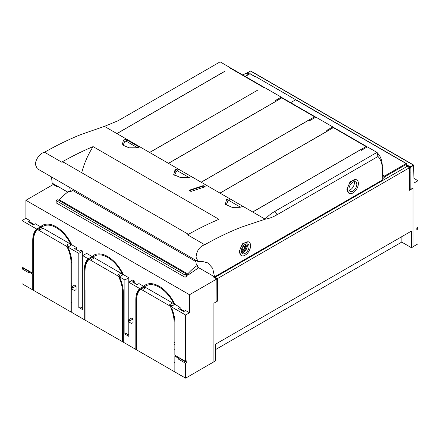 <?xml version="1.0" encoding="UTF-8"?>
<svg xmlns="http://www.w3.org/2000/svg" width="440" height="440" viewBox="0 0 440 440"><rect width="100%" height="100%" fill="white"/><g stroke="black" fill="none" stroke-linecap="round" stroke-linejoin="round"><path stroke-width="0.66" d="M56.166 186.197L56.166 185.521L53.9 184.124M53.823 184.844L53.823 184.168M409.525 167.712L407.187 166.359L215.083 277.272L217.421 278.625L409.525 167.712L409.525 190.256L413.039 188.227L413.039 246.84L411.477 247.742L411.477 231.061L215.468 344.223L215.468 360.905L213.912 361.807L213.912 303.193L213.912 361.807L185.603 378.153L185.603 363.27L186.774 362.593L186.774 360.789L185.603 361.466L185.603 361.917L179.938 358.65L178.767 359.326L178.767 358.424L174.862 356.169L174.862 371.949L185.603 378.153M216.915 300.872L217.421 301.164L217.421 278.625M215.083 277.948L215.083 277.272M217.421 301.164L213.912 303.193L216.915 301.461L216.838 278.96L189.508 294.74L25.905 200.288L25.905 218.323L29.81 220.578L27.973 221.634L33.44 224.791L35.277 223.729L40.546 226.776L41.327 226.325A27.61 15.939 60 0 1 42.757 225.192M248.243 74.597L245.927 73.26L242.836 75.042M411.477 247.742L401.874 242.193L401.874 236.605M215.468 349.635L401.874 242.017M172.513 310.277L171.936 310.613A26.505 15.301 -120 0 0 170.836 307.857L171.771 308.396A27.61 15.939 60 0 1 174.862 322.355L174.862 355.267L185.603 361.466L185.603 315.029L189.508 312.774L189.508 294.74M72.952 289.668L72.952 287.865L71.39 286.963L71.39 288.767L72.952 289.668L74.514 290.57L76.076 289.668L76.076 286.061L72.952 287.865M128.398 321.679L129.96 322.581L129.96 320.777L128.398 319.875L128.398 321.679M129.96 320.777L133.084 318.973L133.084 322.581L131.522 323.483L129.96 322.581M174.279 304.661L172.496 302.957L169.763 304.535L171.144 305.327L169.972 306.004L140.712 289.113A26.505 15.301 -120 0 0 140.245 289.548L139.722 289.443L143.952 287.001L144.408 285.835A27.61 15.939 60 0 1 145.838 284.702M171.573 306.224A26.505 15.301 -120 0 0 171.144 305.327M172.645 310.635L171.936 310.613A26.505 15.301 -120 0 1 174.081 321.904L174.081 342.645L174.862 342.645M174.862 344.762L174.081 344.762L174.862 344.311M174.862 362.483L174.081 362.483L174.081 349.272L174.862 349.272M139.414 290.483L138.65 290.493A27.61 15.939 60 0 0 136.598 299.36L136.598 349.861L174.081 371.498L174.081 362.483L174.862 362.032M136.598 348.959L135.817 349.409L135.817 299.811A27.61 15.939 60 0 1 138.908 289.427L139.843 289.966A26.505 15.301 -120 0 0 138.743 291.451L138.65 290.493M120.972 280.522L120.395 280.858A26.505 15.301 -120 0 0 119.295 278.102L120.23 278.641A27.61 15.939 60 0 1 123.321 292.6L123.321 342.194L135.817 349.409M121.105 280.88L120.395 280.858A26.505 15.301 -120 0 1 122.54 292.149L122.54 312.889L123.321 312.889M123.321 315.007L122.54 315.007L123.321 314.556M123.321 332.728L122.54 332.728L122.54 319.517L123.321 319.517M85.058 290.345L85.058 320.1L122.54 341.743L122.54 332.728L123.321 332.277M87.874 260.728L87.109 260.733L87.203 261.69A26.505 15.301 -120 0 0 85.058 270.507M69.432 250.767L68.855 251.097A26.505 15.301 -120 0 0 67.755 248.347L68.69 248.886A27.61 15.939 60 0 1 71.781 262.845L71.781 286.737M69.564 251.125L68.855 251.097A26.505 15.301 -120 0 1 71 262.394L71 283.135L71.781 283.135M71.781 285.252L71 285.252L71.781 284.801M71.781 302.968L71 302.968L71 289.762L71.781 289.762M33.517 289.443L32.736 289.894L32.736 274.115L33.517 272.762L32.736 273.213L32.736 240.301A27.61 15.939 60 0 1 35.827 229.911L36.762 230.45A26.505 15.301 -120 0 0 35.662 231.935A26.505 15.301 -120 0 0 33.517 240.752L33.517 290.345L71 311.988L71 302.968L71.781 302.517M36.333 230.967L35.569 230.978A27.61 15.939 -120 0 0 33.517 239.85L33.517 260.59M35.662 231.935L35.569 230.978M71.781 244.811L76.467 247.511L74.635 248.573L79.321 251.279L81.153 250.217L82.715 251.119L78.809 253.374L67.881 247.066L71.781 244.811A27.61 15.939 60 0 0 42.361 225.407A27.61 15.939 60 0 0 40.546 226.776L36.641 229.031L36.641 229.933L37.163 230.032A26.505 15.301 -120 0 1 37.631 229.598L38.803 228.921L40.178 229.719L42.911 228.14L69.416 243.441L71.198 245.146M69.416 243.441L66.682 245.02L68.062 245.817L66.891 246.494L37.631 229.598M68.492 246.708A26.505 15.301 -120 0 0 68.062 245.817M42.911 228.14L41.069 227.777A26.505 15.301 60 0 1 71.225 245.13M82.715 251.119L82.715 255.629L86.62 253.374L92.087 256.531L88.182 258.786L88.182 259.688L88.704 259.787A26.505 15.301 -120 0 1 89.172 259.358L90.343 258.682L91.718 259.474L94.451 257.895L120.956 273.202L122.738 274.906M120.956 273.202L118.222 274.78L119.603 275.572L118.432 276.249L89.172 259.358M120.032 276.463A26.505 15.301 -120 0 0 119.603 275.572M94.451 257.895L92.609 257.532A26.505 15.301 60 0 1 122.766 274.885M140.712 289.113L141.884 288.437L143.259 289.229L145.992 287.656L144.149 287.293A26.505 15.301 60 0 1 174.306 304.645M145.992 287.656L172.496 302.957M29.222 271.183L28.831 272.762L22 268.818L22 283.695L32.736 289.894M32.736 274.115L28.831 271.86M41.069 227.777L41.327 226.325M92.609 257.532L92.868 256.08A27.61 15.939 60 0 1 94.297 254.947M139.722 289.443L139.722 288.541L143.627 286.286L138.941 283.58L137.104 284.642L132.424 281.936L134.255 280.88L134.255 282.997M144.149 287.293L143.952 287.001M119.416 276.92L118.899 277.222L119.416 277.723L119.416 276.821L124.883 279.978L124.883 334.081L126.055 333.405L128.788 334.983M78.809 253.374L78.809 307.478L79.981 306.801L82.715 308.38M87.846 259.941A27.61 15.939 -120 0 0 87.5 260.507M23.172 267.69L23.172 268.142L29.029 271.524M36.306 230.186A27.61 15.939 -120 0 0 35.959 230.753M178.767 358.424L179.157 357.748M175.252 355.493L174.862 356.169M179.938 358.65L179.938 358.199M139.387 289.702A27.61 15.939 -120 0 0 139.04 290.268M76.076 286.061L74.514 285.159L71.39 286.963M133.084 318.973L131.522 318.07L128.398 319.875M170.957 306.68L170.44 306.977A26.505 15.301 -120 0 0 169.972 306.004M185.603 315.029L170.957 306.576L170.957 307.478L170.44 306.977M174.081 349.272L174.081 342.645M174.081 371.498L174.862 371.498M138.743 291.451A26.505 15.301 -120 0 0 136.598 300.262M122.54 319.517L122.54 312.889M122.54 341.743L123.321 341.743M87.203 261.69A26.505 15.301 -120 0 1 88.303 260.211L87.368 259.666A27.61 15.939 60 0 0 84.276 270.055L85.058 269.605A27.61 15.939 60 0 1 87.109 260.733M84.276 270.055L84.276 319.649L85.058 319.198M84.276 319.649L71.781 312.439L71.781 288.992M71 289.762L71 283.135M71 311.988L71.781 311.988M33.517 240.752L33.517 239.85L32.736 240.301M36.641 229.933L40.871 227.491M67.881 247.165L67.359 247.467A26.505 15.301 -120 0 0 66.891 246.494M67.881 247.066L67.881 247.962L67.359 247.467M78.809 307.478L82.715 309.733L82.715 255.629L88.182 258.786M119.416 276.821L123.321 274.565A27.61 15.939 60 0 0 93.901 255.162A27.61 15.939 60 0 0 92.087 256.531L92.868 256.08M88.182 259.688L92.411 257.246M118.899 277.222A26.505 15.301 -120 0 0 118.432 276.249M124.883 334.081L128.788 336.331L128.788 321.904M170.957 306.576L174.862 304.32A27.61 15.939 60 0 0 145.442 284.922A27.61 15.939 60 0 0 143.627 286.286L144.408 285.835M189.508 312.774L185.603 310.519L183.766 311.581L178.299 308.423L180.136 307.362L180.136 308.715L184.431 311.195M24.343 268.818L24.343 268.367M23.172 268.142L22 268.818M32.736 273.213L22 267.014L22 220.578L25.905 218.323M179.471 309.1L180.136 308.715M29.81 220.578L29.81 221.925L29.145 222.31M29.81 221.925L34.105 224.406M76.467 247.511L76.467 248.864L75.807 249.249M36.641 229.031L22 220.578M76.467 248.864L76.467 249.634M124.883 279.978L128.788 277.723L128.788 319.649M123.321 274.565L128.788 277.723M139.722 288.541L128.788 282.227L132.693 279.978L134.255 280.88M178.767 359.326L185.603 363.27M186.774 362.593L185.603 361.917M174.862 304.32L180.136 307.362M274.038 242.556L274.038 243.232M249.634 257.318L214.302 277.497M25.905 200.288L53.235 184.509L56.947 186.648L57.613 186.263M216.838 278.96L213.131 276.821L213.791 276.436M249.442 256.757L249.442 257.207M250.223 256.305L250.613 256.757M250.613 256.531L253.841 254.892M253.841 254.667L270.055 245.212L270.061 245.531M269.742 245.036L270.055 245.212M56.166 200.624L56.166 202.879L185.014 277.272L185.014 275.017L56.166 200.624L57.728 199.722L186.577 274.115L186.577 276.37L185.014 277.272M185.014 275.017L186.577 274.115M412.924 188.161L410.179 189.563L410.146 168.57L410.548 167.123L407.732 165.363L406.698 165.435L406.675 164.01A0.55 0.319 -0.9 0 0 406.516 163.79A0.55 0.319 -60 0 0 406.401 163.543L295.922 99.759A0.55 0.319 -60 0 0 295.647 99.787L406.125 163.57A0.55 0.319 60 0 1 406.516 164.241A0.55 0.319 -0.9 0 0 406.675 164.01A0.55 0.55 0 0 0 406.401 163.543A0.55 0.319 -60 0 0 406.125 163.57L384.533 176.033L384.923 176.704L406.516 164.241L406.538 166.04M413.886 165.545A0.55 0.319 179.8 0 0 413.809 165.347L413.716 165.187A0.55 0.319 120 0 0 413.336 165.061A0.55 0.325 60 0 1 413.644 165.402L414.018 183.018L418 180.719L418 227.161L416.829 227.832L416.829 229.636L418 228.96L418 243.843L413.039 246.703M413.644 165.402L410.548 167.123M248.595 74.393L247.066 73.508A0.55 0.314 -179.6 0 1 246.901 73.282L246.895 74.184M250.954 71.22A0.55 0.319 120 0 0 250.85 71.066A0.55 0.55 0 0 0 250.311 71.066L250.305 71.066A0.55 0.319 60.9 0 0 250.278 71.082L246.901 73.282L247.181 72.804A0.55 0.55 0 0 0 247.165 72.814M418 228.96L416.829 228.283M414.018 178.42L418 180.719M247.055 74.415L247.066 73.508A0.55 0.319 -60 0 1 247.456 72.831L247.181 72.804A0.55 0.55 0 0 1 247.187 72.804L250.305 71.066A0.55 0.319 60.9 0 1 250.58 71.093L413.336 165.061L410.273 166.832A0.55 0.319 -60 0 0 409.877 167.508A0.55 0.314 0.4 0 0 410.267 167.602M413.908 170.429L413.886 165.512A0.55 0.55 0 0 0 413.611 165.033L250.85 71.066A0.55 0.319 120 0 0 250.58 71.093L247.181 72.804L249.376 73.942M250.371 73.997A0.55 0.319 120 0 0 249.981 73.777L254.843 76.588L255.222 76.368L295.724 99.748M249.59 73.997A0.55 0.319 60 0 1 249.981 73.777L245.311 76.472M290.67 102.658L295.647 99.787M406.615 165.204L406.555 166.722M407.732 165.363L407.336 166.04L409.877 167.508L409.871 168.41L409.525 168.212M380.441 181.126L380.831 181.352L380.974 180.818M382.778 177.529L384.533 176.033L382.685 174.966M298.639 229.031L298.05 228.69M338.322 205.441L338.294 206.135M347.199 200.992L347.204 200.316M409.525 189.189L410.179 189.563M183.579 310.706A4.692 2.712 180 0 1 181.11 309.958L180.527 309.617A0.55 0.319 180 0 0 180.213 309.529M315.447 117.337L280.852 97.367L275.209 100.623L276.188 101.189L168.498 163.361L201.141 182.204L308.831 120.032L309.804 120.599L315.447 117.337A1.105 0.638 -60 0 1 315.805 117.233M280.852 97.367A1.105 0.638 -60 0 1 281.408 97.312A1.105 0.638 -60 0 1 281.474 97.367L315.849 117.211M366.988 147.097L332.393 127.122L326.75 130.383L327.729 130.944L220.039 193.116L252.681 211.965L360.371 149.787L361.345 150.354L366.988 147.097A1.105 0.638 -60 0 1 367.345 146.988M332.393 127.122A1.105 0.638 -60 0 1 332.948 127.067A1.105 0.638 -60 0 1 333.014 127.122L367.389 146.965L332.948 127.067M122.21 144.826L129.041 147.829L136.923 147.785L139.953 146.878L149.677 152.493L257.367 90.321L149.6 152.449L116.958 133.606L224.571 71.478M264.264 87.478A1.105 0.638 -60 0 0 263.906 87.582L264.38 87.412L281.149 97.097A33.622 19.415 -60 0 1 281.353 97.284M123.035 145.475L124.465 141.966L127.034 140.052L139.233 147.092M125.945 141.064L137.363 147.653M188.447 234.328L64.097 162.536A9.389 5.418 120 0 0 61.677 162.151L44.512 152.24C56.865 145.233 69.113 139.288 81.257 134.409L104.439 126.374L116.88 133.562L224.571 71.385M81.752 172.728A55.22 31.878 120 0 1 93.076 146.614L218.955 219.296A357.192 206.228 120 0 0 187.561 234.828L204.727 244.739C217.063 237.749 229.383 231.847 241.687 227.035L265.204 219.191L252.758 212.009L366.069 146.591L367.054 147.158L367.455 146.922L376.965 152.416L275.006 211.277C270.996 213.609 267.729 216.244 265.204 219.191C269.071 218.559 273.009 217.091 277.03 214.781L377.999 156.486C380.655 159.33 382.107 163.345 382.36 168.52L382.778 179.773L382.36 168.52M195.476 260.062A29.843 17.232 -60 0 1 196.24 264.567L197.489 265.287A39.76 22.951 120 0 0 187.743 273.944L187.743 275.242L198.698 267.718M73.777 189.799L72.672 190.443A39.76 22.951 120 0 0 70.356 191.884L69.108 191.163A39.76 22.951 120 0 0 59.362 199.826L187.743 273.944M382.778 179.773L214.572 276.887L197.549 267.058A29.843 17.232 120 0 0 197.489 265.287M225.291 204.341L232.117 207.345L240.004 207.301L243.034 206.393L252.758 212.009M225.258 204.309L226.595 199.556L229.686 198.688L230.115 199.359L227.782 201.377L229.026 200.574L240.444 207.169M173.751 174.581L180.576 177.59L188.463 177.54L191.494 176.638L229.686 198.688M173.718 174.554L175.054 169.802L178.145 168.933L178.574 169.598L176.242 171.622L177.485 170.819L188.903 177.408M149.677 152.493L178.145 168.933M122.177 144.798L123.519 140.047L126.61 139.178L127.034 139.843L124.702 141.867M116.88 133.562L126.61 139.178M205.007 186.808L205.007 186.466L205.007 186.808L191.34 191.318L190.559 191.235L189.387 190.19L189.387 190.553M203.055 185.68L189.387 190.19L189.393 190.647L203.055 186.148L203.055 185.68L203.836 185.79L203.836 186.257L203.055 186.148M204.996 186.929L205.007 186.466L203.836 185.79M59.362 199.826L59.362 200.668M186.577 274.571L187.743 275.242M227.782 201.377L226.116 204.99M229.026 200.574L230.115 199.359M201.218 182.254L314.529 116.831L315.513 117.403L315.915 117.167L332.69 126.852L332.288 127.083L333.273 127.655L219.962 193.072M176.242 171.622L174.576 175.23M177.485 170.819L178.574 169.598M168.421 163.317L281.732 97.895L280.748 97.328L281.149 97.097M263.906 87.582L229.207 67.573L229.609 67.342L220.105 61.853L118.146 120.714L104.439 126.374M203.836 186.257L204.864 186.852M377.999 156.486L376.965 152.416C380.132 155.771 381.975 159.055 382.36 166.326M358.38 183.491A7.733 4.466 -60 0 1 355.003 191.274A7.733 4.466 -60 0 1 349.047 193.341A7.733 4.466 -60 0 1 347.446 189.805A7.733 4.466 -60 0 1 350.818 182.023A7.733 4.466 -60 0 1 356.774 179.955A7.733 4.466 -60 0 1 358.38 183.491M349.047 193.341L346.929 189.508L350.125 181.627L356.125 179.575L356.774 179.955M250.613 245.713A7.733 4.466 -60 0 1 247.236 253.49A7.733 4.466 -60 0 1 241.28 255.563A7.733 4.466 -60 0 1 239.679 252.021A7.733 4.466 -60 0 1 243.056 244.244A7.733 4.466 -60 0 1 249.013 242.171A7.733 4.466 -60 0 1 250.613 245.713M241.28 255.563L239.162 251.724L242.363 243.843L248.358 241.797L249.013 242.171M349.008 188.903A5.522 3.19 -60 0 1 351.417 183.343A5.522 3.19 -60 0 1 355.674 181.869A5.522 3.19 -60 0 1 356.818 184.393A5.522 3.19 -60 0 1 354.404 189.948A5.522 3.19 -60 0 1 350.152 191.428A5.522 3.19 -60 0 1 349.008 188.903M241.241 251.119A5.522 3.19 -60 0 1 243.65 245.564A5.522 3.19 -60 0 1 247.907 244.085A5.522 3.19 -60 0 1 249.051 246.609A5.522 3.19 -60 0 1 246.642 252.17A5.522 3.19 -60 0 1 242.385 253.649A5.522 3.19 -60 0 1 241.241 251.119A4.032 2.327 120 0 0 244.799 248.435M349.212 190.218A5.522 3.19 120 0 0 354.354 182.974A5.522 3.19 120 0 0 354.151 181.654M241.665 252.912A5.522 3.19 120 0 0 247.33 245.619A5.522 3.19 120 0 0 246.912 243.826M241.241 251.251A4.032 2.327 120 0 0 241.307 251.295A4.032 2.327 120 0 0 241.412 251.367A4.032 2.327 120 0 0 245.553 248.842A4.032 2.327 120 0 0 246.136 247.335A4.032 2.327 120 0 0 245.443 244.382A4.032 2.327 120 0 0 245.256 244.294M245.432 246.928A4.032 2.327 -60 0 1 244.849 248.441L244.525 248.43A3.454 1.997 -60 0 0 245.113 246.917L245.394 246.906A4.032 2.327 120 0 0 245.141 244.36M241.34 250.041L242.11 249.09M243.326 245.927A1.711 0.99 120 0 1 243.348 245.933L243.348 245.9A1.711 0.99 120 0 1 243.54 245.966L244.282 246.395A1.711 0.99 120 0 0 244.013 246.312A1.711 0.99 120 0 0 242.841 246.989A1.711 0.99 120 0 0 242.22 248.6A1.711 0.99 120 0 0 242.572 249.354A1.711 0.99 120 0 0 242.803 249.431A1.711 0.99 120 0 0 244.052 248.71A1.711 0.99 120 0 0 244.635 247.203A1.711 0.99 120 0 0 244.282 246.395M245.113 246.917L244.607 246.873M245.394 246.906L244.596 246.835M241.692 248.76A1.711 0.99 120 0 0 241.907 248.974L242.572 249.354M69.592 187.385A29.843 17.232 -60 0 1 70.356 191.884M93.076 146.614A357.192 206.228 120 0 0 61.677 162.151M67.749 192.121L52.146 183.106L51.524 176.952M204.727 244.739C199.584 246.543 196.686 250.701 196.037 257.213L198.143 261.602L202.395 261.448L207.873 262.922L212.685 268.329L214.572 276.887M44.512 152.24C40.409 152.933 35.497 159.099 35.382 164.461L37.163 168.663L198.143 261.602M229.312 67.612A1.105 0.638 -60 0 1 229.867 67.556A1.105 0.638 -60 0 1 229.939 67.606L264.308 87.45M174.862 321.904L174.081 321.904M136.598 299.36L135.817 299.811M123.321 292.149L122.54 292.149M71.781 262.394L71 262.394M407.336 166.947L407.336 166.04L406.555 166.034M410.179 172.524L409.464 172.112M381.7 181.071L382.008 180.219M382.778 178.799L384.923 176.704M72.672 190.443L195.844 261.553M227.541 201.482L226.595 199.556M176.006 171.721L175.054 169.802M124.465 141.966L123.519 140.047M275.006 211.277L277.03 214.781M245.152 76.379L249.706 73.75A0.55 0.55 0 0 1 250.256 73.75L255.008 76.494M315.86 117.205L281.408 97.312M205.161 187.127L205.167 186.659M189.233 190.817L189.228 190.355M264.319 87.445L229.867 67.556"/></g></svg>
